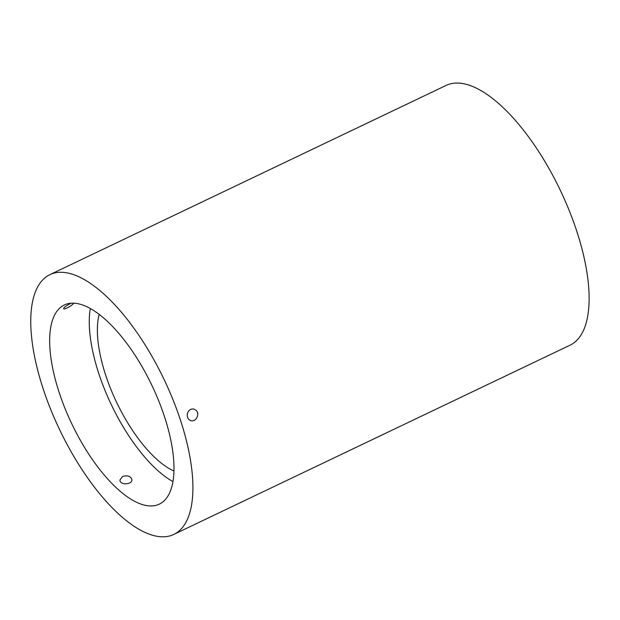 <?xml version="1.0" encoding="UTF-8"?>
<svg xmlns="http://www.w3.org/2000/svg" width="620" height="620" viewBox="0 0 620 620"><rect width="100%" height="100%" fill="white"/><g stroke="black" fill="none" stroke-linecap="round" stroke-linejoin="round"><path stroke-width="0.93" d="M73.757 303.203C72.525 305.342 64.054 310.101 63.627 308.659C63.891 307.404 66.162 305.714 70.448 303.575L71.215 303.226M122.543 476.47C127.557 475.091 130.68 476.168 131.913 479.702C132.448 484.662 119.73 485.46 119.931 480.027L122.543 476.47M196.153 410.363L193.797 409.014C190.162 408.712 187.969 410.579 187.225 414.625C187.178 417.834 188.465 419.856 191.076 420.693C195.998 422.174 200.128 413.989 196.153 410.363M90.303 308.543A110.329 44.423 -115.5 0 0 99.332 375.193A110.329 44.423 -115.5 0 0 172.972 481.639M59.714 394.119A110.329 44.423 -115.5 0 0 159.371 504.114A110.329 44.423 -115.5 0 0 151.916 385.408A110.329 44.423 -115.5 0 0 64.278 305.001A110.329 44.423 -115.5 0 0 59.714 394.119M179.8 418.167A143.902 57.947 -115.5 0 0 49.809 274.699A143.902 57.947 -115.5 0 0 59.543 429.528A143.902 57.947 -115.5 0 0 173.848 534.409A143.902 57.947 -115.5 0 0 179.8 418.167M173.848 534.409L570.051 345.177A143.902 57.947 -115.5 0 0 576.011 228.943A143.902 57.947 -115.5 0 0 446.02 85.467L49.809 274.699M99.184 314.433A95.937 38.626 -115.5 0 0 116.591 402.279A95.937 38.626 -115.5 0 0 173.98 471.037"/></g></svg>
